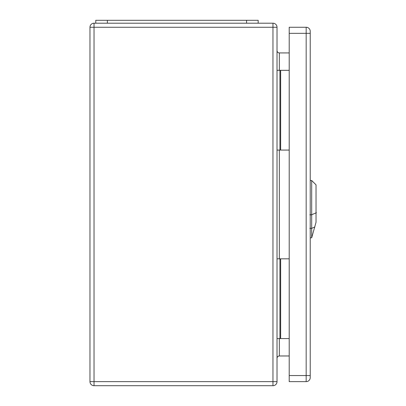 <?xml version="1.0" encoding="UTF-8"?>
<svg xmlns="http://www.w3.org/2000/svg" width="406" height="406" viewBox="0 0 406 406"><rect width="100%" height="100%" fill="white"/><g stroke="black" fill="none" stroke-linecap="round" stroke-linejoin="round"><path stroke-width="0.61" d="M277.019 258.825L289.204 258.825M277.019 27.258L277.019 381.64A4.06 4.06 0 0 1 272.959 385.7L94.03 385.7A4.06 4.06 0 0 1 89.97 381.64L89.97 27.258A4.06 4.06 0 0 1 94.03 23.198L272.959 23.198A4.06 4.06 0 0 1 277.019 27.258L94.03 27.258L94.03 381.64L272.959 381.64L272.959 23.198M277.019 150.073L289.204 150.073M289.204 52.927L279.338 52.927L279.338 70.324M289.204 355.976L279.338 355.976C277.932 356.113 277.161 356.889 277.019 358.295M277.019 70.324L279.922 70.324L279.922 150.073M279.922 70.324L289.204 70.324M277.019 338.574L279.922 338.574L279.922 258.825M279.922 338.574L289.204 338.574M277.019 50.603C277.161 52.014 277.932 52.785 279.338 52.927M89.97 27.258A4.06 4.06 0 0 1 94.03 23.198L94.03 27.258L89.97 27.258A4.06 4.06 0 0 1 94.03 23.198M258.17 23.198L258.17 20.3L95.77 20.3L95.77 23.198M289.204 33.348L289.204 381.64L306.17 381.64A4.06 4.06 0 0 0 310.23 377.58L310.23 31.318A4.06 4.06 0 0 0 306.17 27.258L289.204 27.258L289.204 33.348L306.17 33.348L306.17 375.55L289.204 375.55M311.681 237.799L316.03 222.27L316.03 184.852L311.681 180.503L311.681 237.799L310.23 237.85M279.338 150.073L279.338 258.825M279.338 338.574L279.338 355.976M280.642 70.324L280.642 150.073M280.642 338.574L280.642 258.825M272.959 385.7L272.959 381.64L277.019 381.64M94.03 385.7L94.03 381.64L89.97 381.64M107.372 20.3L107.372 23.198M246.569 20.3L246.569 23.198M310.23 375.55L306.17 375.55L306.17 381.64A4.06 4.06 0 0 0 310.23 377.58M306.17 27.258L306.17 33.348L310.23 33.348M316.411 212.708L311.29 214.926M309.829 214.784L311.798 214.754M311.798 228.339L309.829 228.37M311.493 228.421L314.883 226.954M311.681 180.503L310.23 180.452"/></g></svg>
